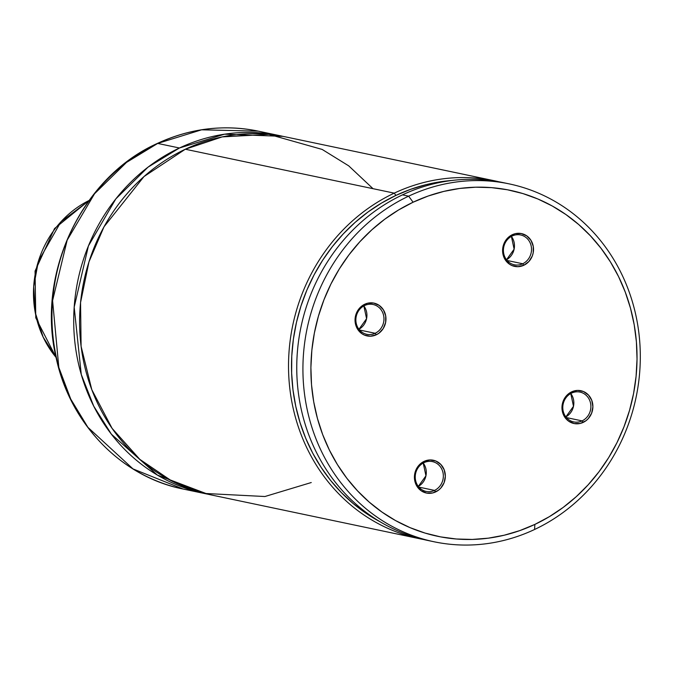 <?xml version="1.0" encoding="UTF-8"?>
<svg xmlns="http://www.w3.org/2000/svg" width="674" height="674" viewBox="0 0 674 674"><rect width="100%" height="100%" fill="white"/><g stroke="black" fill="none" stroke-linecap="round" stroke-linejoin="round"><path stroke-width="1.01" d="M89.002 200.515A99.036 91.024 101.9 0 0 56.035 357.363L43.128 337.059L35.284 312.694L33.7 286.568L38.351 261.369L60.913 221.822L89.591 200.229M373.017 188.686L348.719 165.855L322.164 149.434L268.85 134.353L222.218 136.889L185.308 149.232L144.009 176.546L104.007 226.801L88.968 261.857L80.56 302.525L81.099 346.335L91.782 389.623L112.103 428.378L139.83 459.373L171.777 481.025L204.761 493.452L264.916 496.519L311.253 482.542M363.85 305.929L366.58 318.692L358.939 329.283A15.241 14.002 101.9 0 0 363.85 305.929M375.165 333.285L359.52 329.999L375.165 333.285A15.241 14.002 101.9 0 0 382.958 313.25A15.241 14.002 101.9 0 0 364.668 305.507A15.241 14.002 -78.1 0 1 373.051 304.488A15.241 14.002 -78.1 0 1 383.936 317.681A15.241 14.002 -78.1 0 1 375.165 333.285L376.277 334.793L375.165 333.285A15.241 14.002 -78.1 0 1 366.782 334.304A15.241 14.002 -78.1 0 1 355.906 321.102A15.241 14.002 -78.1 0 1 364.668 305.507L364.735 304.244A16.757 15.401 -78.1 0 1 384.854 312.761A16.757 15.401 -78.1 0 1 376.277 334.793L378.965 333.183L383.279 328.465L385.638 322.383L385.705 315.87L383.447 309.905L379.226 305.415L373.674 303.064L367.642 303.216L362.048 305.853L357.734 310.571L355.367 316.654L355.308 323.166L357.565 329.131L361.786 333.63L364.44 335.104L370.346 336.216L376.277 334.793A16.757 15.401 -78.1 0 1 356.158 326.275A16.757 15.401 -78.1 0 1 364.735 304.244L364.668 305.507A15.241 14.002 101.9 0 0 356.875 325.542A15.241 14.002 101.9 0 0 375.165 333.285M434.536 490.411A15.241 14.002 -78.1 0 1 426.153 491.43A15.241 14.002 -78.1 0 1 415.277 478.228A15.241 14.002 -78.1 0 1 424.039 462.634A15.241 14.002 101.9 0 0 416.246 482.668A15.241 14.002 101.9 0 0 434.536 490.411L435.648 491.919A16.757 15.401 -78.1 0 1 415.529 483.401A16.757 15.401 -78.1 0 1 424.106 461.37L424.039 462.634L424.106 461.37L421.418 462.979L417.105 467.697L414.746 473.78L414.678 480.292L416.936 486.249L421.157 490.748L426.709 493.098L432.742 492.947L438.336 490.31L440.703 488.17L444.107 482.668L445.337 476.24L444.225 469.879L440.922 464.555L435.943 461.058L430.037 459.946L424.106 461.37A16.757 15.401 -78.1 0 1 444.225 469.879A16.757 15.401 -78.1 0 1 435.648 491.919L434.536 490.411A15.241 14.002 101.9 0 0 442.329 470.376A15.241 14.002 101.9 0 0 424.039 462.634A15.241 14.002 -78.1 0 1 432.422 461.606A15.241 14.002 -78.1 0 1 443.307 474.808A15.241 14.002 -78.1 0 1 434.536 490.411L418.891 487.117L434.536 490.411M511.398 236.406L514.127 249.169L506.486 259.76A15.241 14.002 101.9 0 0 511.398 236.406M522.712 263.761L507.075 260.476L522.712 263.761A15.241 14.002 101.9 0 0 530.505 243.727A15.241 14.002 101.9 0 0 512.215 235.984A15.241 14.002 -78.1 0 1 520.598 234.956A15.241 14.002 -78.1 0 1 531.483 248.158A15.241 14.002 -78.1 0 1 522.712 263.761L523.824 265.27L522.712 263.761A15.241 14.002 -78.1 0 1 514.329 264.781A15.241 14.002 -78.1 0 1 503.453 251.579A15.241 14.002 -78.1 0 1 512.215 235.984L512.282 234.721A16.757 15.401 -78.1 0 1 532.401 243.238A16.757 15.401 -78.1 0 1 523.824 265.27L528.879 261.52L532.283 256.019L533.193 252.86L533.252 246.347L530.994 240.382L526.773 235.883L521.221 233.541L515.189 233.693L509.595 236.33L505.281 241.048L502.922 247.131L502.855 253.643L505.112 259.608L509.333 264.107L511.996 265.581L517.893 266.693L523.824 265.27A16.757 15.401 -78.1 0 1 503.705 256.752A16.757 15.401 -78.1 0 1 512.282 234.721L512.215 235.984A15.241 14.002 101.9 0 0 504.422 256.019A15.241 14.002 101.9 0 0 522.712 263.761M582.083 420.888A15.241 14.002 -78.1 0 1 573.7 421.907A15.241 14.002 -78.1 0 1 562.824 408.705A15.241 14.002 -78.1 0 1 571.594 393.111A15.241 14.002 101.9 0 0 563.801 413.137A15.241 14.002 101.9 0 0 582.083 420.888L583.195 422.396A16.757 15.401 -78.1 0 1 563.076 413.878A16.757 15.401 -78.1 0 1 571.653 391.847L571.594 393.111L571.653 391.847L566.607 395.596L563.203 401.097L561.964 407.517L563.076 413.878L566.379 419.211L568.704 421.225L574.256 423.575L580.289 423.424L585.883 420.787L588.25 418.647L591.654 413.145L592.893 406.717L591.772 400.356L588.469 395.031L583.49 391.535L577.584 390.414L571.653 391.847A16.757 15.401 -78.1 0 1 591.772 400.356A16.757 15.401 -78.1 0 1 583.195 422.396L582.083 420.888A15.241 14.002 101.9 0 0 589.876 400.853A15.241 14.002 101.9 0 0 571.594 393.111A15.241 14.002 -78.1 0 1 579.969 392.083A15.241 14.002 -78.1 0 1 590.854 405.285A15.241 14.002 -78.1 0 1 582.083 420.888L566.446 417.594L582.083 420.888M157.05 143.722A4.575 1.483 64.8 0 1 157.295 143.461A4.575 1.483 64.8 0 1 157.691 143.427L201.593 129.812L258.268 131.144A182.839 168.045 101.9 0 0 157.691 143.427L179.436 147.994A182.839 168.045 -78.1 0 1 280.013 135.718A182.839 168.045 -78.1 0 1 282.945 136.359L224.543 134.193L179.436 147.994L157.691 143.427A182.839 168.045 101.9 0 0 52.488 330.605A182.839 168.045 101.9 0 0 183.05 489.012L133.014 468.919L87.898 427.324L70.745 399.092L58.823 367.423L52.589 300.629L67.173 240.146L94.554 193.741L126.501 162.417L157.691 143.427A4.575 1.483 -115.2 0 0 157.295 143.461A4.575 1.483 -115.2 0 0 157.05 143.722M204.795 493.579A182.839 168.045 -78.1 0 0 207.744 494.168L157.362 475.069L111.404 434.216L93.72 406.152L81.268 374.458L74.191 307.167L88.42 245.934L115.835 198.889L148.01 167.169L179.436 147.994A182.839 168.045 -78.1 0 0 74.233 335.18A182.839 168.045 -78.1 0 0 204.795 493.579L183.05 489.012C121.354 476.788 70.104 423.786 56.203 358.105C35.848 274.192 81.394 177.346 157.312 143.452C190.119 128.279 223.776 124.176 258.268 131.144L280.013 135.718M408.638 196.168L413.095 202.217A176.748 162.442 -78.1 0 1 625.245 292.036A176.748 162.442 -78.1 0 1 534.844 524.423L534.592 529.478A182.839 168.045 101.9 0 0 628.117 289.087A182.839 168.045 101.9 0 0 408.638 196.168A182.839 168.045 -78.1 0 1 509.224 183.892A182.839 168.045 -78.1 0 1 639.786 342.299A182.839 168.045 -78.1 0 1 534.592 529.478A182.839 168.045 -78.1 0 1 434.005 541.761A182.839 168.045 -78.1 0 1 303.443 383.354A182.839 168.045 -78.1 0 1 408.638 196.168L402.471 194.87L408.638 196.168A182.839 168.045 101.9 0 0 315.112 436.567A182.839 168.045 101.9 0 0 534.592 529.478L534.844 524.423L519.721 530.632L504.16 535.232L488.305 538.172L472.314 539.436L456.34 538.998L440.535 536.875L425.05 533.075L410.036 527.641L395.638 520.623L381.998 512.088L369.242 502.13L357.498 490.824L346.866 478.296L337.463 464.664L329.375 450.047L322.686 434.604L317.446 418.47L313.713 401.805L311.523 384.77L310.899 367.524L311.851 350.244L314.362 333.082L318.406 316.224L323.95 299.812L330.934 284.007L339.3 268.968L348.964 254.848L359.832 241.764L371.795 229.851L384.744 219.219L398.553 209.985L413.095 202.217L428.209 196.008L443.778 191.408L459.626 188.467L475.617 187.203L491.59 187.642L507.396 189.765L522.881 193.564L537.894 198.999L552.292 206.017L565.933 214.551L578.688 224.509L590.432 235.816L601.065 248.344L610.467 261.975L618.555 276.593L625.245 292.036L630.485 308.17L634.217 324.834L636.408 341.87L637.031 359.116L636.079 376.395L633.568 393.549L629.524 410.415L623.981 426.827L616.996 442.633L608.63 457.663L598.967 471.792L588.099 484.876L576.135 496.789L563.186 507.421L549.377 516.655L534.844 524.423A176.748 162.442 -78.1 0 1 322.686 434.604A176.748 162.442 -78.1 0 1 413.095 202.217L408.638 196.168M394.239 193.143A182.839 168.045 -78.1 0 1 494.826 180.868A182.839 168.045 -78.1 0 1 498.929 181.786A182.839 168.045 101.9 0 0 394.239 193.143A182.839 168.045 101.9 0 0 289.222 382.588A182.839 168.045 101.9 0 0 423.735 539.537A182.839 168.045 -78.1 0 1 419.607 538.728A182.839 168.045 -78.1 0 1 289.045 380.33A182.839 168.045 -78.1 0 1 394.239 193.143L395.908 195.409L394.239 193.143L185.308 149.232L394.239 193.143M494.826 180.868L285.894 136.948A182.839 168.045 101.9 0 0 185.308 149.232A182.839 168.045 101.9 0 0 80.113 336.41A182.839 168.045 101.9 0 0 210.676 494.817L419.607 538.728M380.17 521.811A180.556 165.939 -78.1 0 1 291.741 356.731A180.556 165.939 -78.1 0 1 395.908 195.409L410.752 189.284L426.019 184.668L441.563 181.618L451.917 180.472A180.556 165.939 -78.1 0 0 395.908 195.409L381.619 203.009L368.012 211.998L355.206 222.31L343.319 233.844L332.451 246.507L322.703 260.172L314.16 274.731L306.897 290.047L300.983 305.988L296.459 322.408L293.384 339.157L291.766 356.099L291.64 373.076L292.988 389.934L295.81 406.523L300.073 422.699L305.743 438.319L312.77 453.24L321.094 467.326L330.631 480.461L341.305 492.526L353.024 503.411L365.67 513.015L380.17 521.811M509.224 183.892L503.048 182.595A182.839 168.045 101.9 0 0 402.471 194.87A182.839 168.045 101.9 0 0 297.276 382.057A182.839 168.045 101.9 0 0 427.838 540.464L434.005 541.761M430.93 541.079A182.839 168.045 -78.1 0 1 297.403 383.75A182.839 168.045 -78.1 0 1 402.471 194.87A182.839 168.045 -78.1 0 1 506.132 183.277M565.865 416.886A15.241 14.002 101.9 0 0 570.768 393.523L573.498 406.296L565.865 416.886M418.31 486.409A15.241 14.002 101.9 0 0 423.221 463.055L425.951 475.819L418.31 486.409M89.928 199.774L54.543 228.537L35.065 271.066L35.773 317.842L56.582 358.425"/></g></svg>

